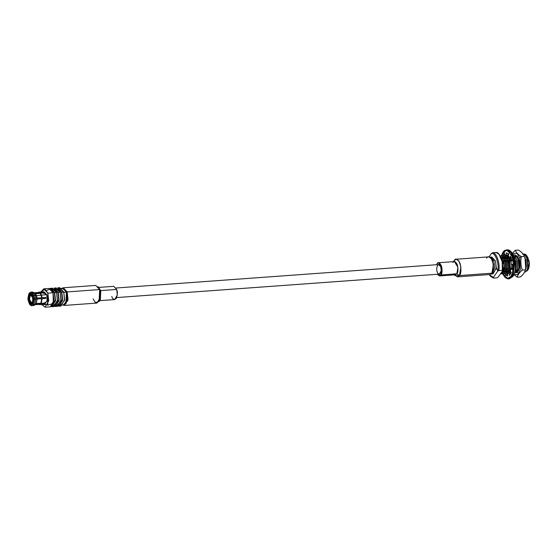 <?xml version="1.0" encoding="UTF-8"?>
<svg xmlns="http://www.w3.org/2000/svg" width="557" height="557" viewBox="0 0 557 557"><rect width="100%" height="100%" fill="white"/><g stroke="black" fill="none" stroke-linecap="round" stroke-linejoin="round"><path stroke-width="0.84" d="M517.46 270.027L518.135 271.001M515.998 270.131L516.409 270.605L515.998 270.131M516.701 270.855L517.181 271.134L516.701 270.855M517.056 256.269L516.332 256.095L517.056 256.276L516.576 255.788L517.077 256.297L516.332 256.095L517.056 256.269M515.719 271.245L515.239 270.96L515.719 271.238M516.43 271.377L518.052 270.236L516.457 271.37M519.054 267.283L518.532 260.599L519.075 267.158M514.967 271.482L516.59 270.34L514.967 271.482M518.56 260.718L518.24 259.771C517.272 257.397 516.067 256.206 514.626 256.206C516.067 256.206 517.272 257.397 518.24 259.771L519.033 267.367L518.052 270.236L519.061 267.193M517.105 260.822L517.578 267.471L517.07 260.704L517.578 267.471L516.59 270.34L517.606 267.297M516.109 267.701L515.121 259.284L514.118 257.243L515.566 260.648L516.179 267.137L515.643 260.934L516.116 267.576L515.065 270.542M516.13 267.499L515.615 260.815L516.151 267.367M509.62 257.954L509.049 259.13L509.613 257.954M508.743 259.736L508.43 261.748M508.464 261.505L508.861 267.771L509.752 269.95L508.868 267.785L508.416 261.783L508.833 267.673M508.826 257.216L508.346 257.78L508.826 257.216M508.158 258.058L507.587 259.235L508.151 258.058M507.288 259.841L506.967 261.853M507.399 267.84L507.009 261.56L507.371 267.778M507.406 267.889L508.29 270.061L507.406 267.889M508.402 270.236L509.105 271.134L508.402 270.236M509.397 271.384L509.878 271.67L509.397 271.384M508.068 256.826L506.884 257.884L508.068 256.826M506.696 258.17L506.125 259.346L506.696 258.17M505.972 259.353L505.505 261.95M506.021 268.265L505.498 261.992L506.236 269.003M505.944 267.966L505.547 261.665L505.937 267.98L506.835 270.159L506.062 268.425M506.94 270.34L507.643 271.238L506.94 270.34M507.935 271.489L508.416 271.774L507.935 271.489M511.737 267.896L511.876 264.693L511.737 267.896M507.33 256.735C508.764 256.735 509.968 257.926 510.936 260.3C509.968 257.926 508.764 256.735 507.33 256.735L506.327 257.09L507.302 256.735M505.909 257.425L505.422 257.988L505.909 257.425M505.234 258.274L504.663 259.451L505.234 258.274M504.363 260.056L503.967 262.925M504.196 266.873L505.373 270.27L504.196 266.873M505.478 270.444L506.188 271.343L505.478 270.451M506.48 271.593L506.961 271.879L506.473 271.6M507.664 272.011L509.293 270.869L510.282 268.001L509.766 261.24L510.282 268.001L509.286 270.869L510.303 267.826M510.936 260.3L511.18 260.996L510.936 260.3M504.447 257.536L503.96 258.1L504.447 257.536M503.772 258.378L503.201 259.555L503.772 258.378M503.737 270.048L504.719 271.454L503.737 270.048M505.018 271.705L505.498 271.983L505.018 271.705M506.209 272.115L507.831 270.981L506.209 272.115L507.831 270.981L508.82 268.105L508.311 261.344L508.82 268.105L507.824 270.981L508.875 267.666L508.263 261.177L508.715 268.836C508.158 271.781 507.121 273.369 505.61 273.598C507.121 273.369 508.158 271.781 508.715 268.836L507.817 259.813L508.263 261.177M509.801 261.358L509.481 260.411C508.506 258.03 507.302 256.847 505.867 256.84C507.302 256.847 508.506 258.03 509.481 260.411L510.275 268.001M508.339 261.463L508.019 260.516C507.051 258.135 505.847 256.951 504.412 256.951C505.84 256.951 507.044 258.142 508.019 260.516L508.813 268.105M503.556 271.809L504.036 272.095L503.556 271.809M504.746 272.22L506.369 271.085L504.774 272.22M502.498 258.197L502.985 257.633L502.505 258.204M507.371 268.133L506.849 261.449L507.371 268.126M503.284 272.331L504.907 271.189L503.312 272.324M506.877 261.567L506.557 260.62C505.582 258.246 504.377 257.055 502.943 257.055C504.377 257.055 505.582 258.246 506.557 260.62L507.35 268.216L506.369 271.085L507.378 268.042M505.909 268.244L505.387 261.553L505.909 268.237M503.444 271.294L504.433 268.425L503.639 260.836L503.089 259.625L503.639 260.836L504.433 268.425L503.444 271.294L504.496 267.987L504.029 262.041L503.103 259.659L503.639 260.836L504.433 268.425L503.451 271.294M501.481 257.16C502.922 257.16 504.127 258.351 505.095 260.725L505.888 268.321L504.907 271.189L505.958 267.882L505.095 260.725C504.127 258.351 502.922 257.16 501.481 257.16M518.01 271.182L517.683 271.6L518.01 271.182C520.621 268.975 519.514 257.076 516.576 255.788C519.514 257.076 520.621 268.975 518.01 271.182L516.067 271.92M515.58 256.373L515.343 256.791M515.559 270.166L516.047 271.001L515.559 270.166L516.75 270.075M517.181 270.048L517.606 270.793L517.181 270.048M527.82 266.65L527.298 259.966L527.82 266.65M527.326 260.084L527.799 266.726M526.358 266.754L525.836 260.07L526.358 266.754M525.864 260.189L525.035 258.114L526.337 266.838M38.322 304.115L44.497 303.669L44.845 303.175L41.211 303.44L42.144 298.656L45.778 298.392L45.716 297.452L37.103 298.079L41.678 297.744L41.134 295.266L36.553 295.593L37.103 298.079L35.927 298.162L37.103 298.079L35.578 293.727L40.153 293.393L41.134 295.266L41.503 295.085L40.466 293.114L35.578 293.727L36.553 295.593L41.134 295.266L40.153 293.393L40.466 293.114L44.1 292.85L43.683 292.404L43.495 293.386L43.683 292.404L39.742 292.954L38.496 292.46L33.914 292.787M32.905 293.149L34.061 295.335L35.293 295.245L34.137 293.059L32.09 293.72L33.128 295.697L34.061 295.335L32.905 293.149L34.137 293.059L35.293 295.245L33.128 295.697L32.09 293.72L33.357 298.35L31.965 294.375L32.905 293.149M30.043 303.28L29.229 301.699L28.769 301.922L29.66 303.635L30.698 303.238L29.66 303.635L27.92 299.68L29.591 299.555L27.92 299.68L29.528 304.282L27.92 299.68L28.769 301.922L29.229 301.699L30.043 303.28M29.66 301.671L29.229 301.699L29.66 301.671M116.726 297.563L439.334 274.128L441.214 270.82L440.761 266.824L438.638 264.568L116.03 288.004M32.564 298.636L32.724 299.102L32.564 298.636M31.909 295.656L30.148 295.781L29.542 299.499L31.54 302.716L32.383 302.152L32.988 298.441L30.99 295.217L30.148 295.781L31.909 295.656M33.448 299.283L32.633 302.869L31.596 303.565L29.152 299.617L29.897 295.064L30.934 294.375L33.176 297.243L29.897 295.064C27.39 296.568 31.095 307.144 32.633 302.869L33.406 300.397M30.148 295.781C31.401 292.3 34.43 300.933 32.383 302.152C31.129 305.64 28.101 297.006 30.148 295.781M43.829 298.531L43.766 297.591L43.829 298.531M44.581 298.475L44.511 297.542L44.581 298.475L45.263 298.427L45.194 297.487L45.263 298.427L33.573 299.276L44.581 298.475M35.161 293.281L32.494 292.71L31.679 293.281L31.993 294.221L29.786 294.375L29.347 294.089L31.547 293.929L29.347 294.089L29.131 293.462L31.679 293.281L29.131 293.462L29.786 294.375L31.805 294.228L30.76 293.831L29.786 294.375L31.812 294.235L31.679 293.281L32.494 292.71L35.161 293.281L39.742 292.954L35.161 293.281L32.264 292.021L31.025 292.112L32.494 292.71C31.484 291.854 30.544 291.924 29.667 292.905L31.025 292.112M31.652 292.195L33.114 292.195M29.131 293.462L29.827 292.731M28.692 298.684L29.082 298.649L28.692 298.684L29.437 294.876L28.692 298.684L28.198 298.719L28.783 293.957L27.85 298.74L28.783 293.957L28.198 298.719L28.692 298.684M30.092 294.827L29.006 294.583L30.092 294.827M28.901 294.291L28.428 296.143M27.85 298.74L28.198 298.719L27.85 298.74M29.152 299.589L28.762 299.617L29.229 301.699L28.762 299.617L28.261 299.652L29.152 299.589M29.528 304.282L29.66 303.635L29.528 304.282L30.141 304.749M32.487 303.579L30.461 303.725L31.512 304.122L32.487 303.579L30.461 303.725L29.946 304.721L32.487 304.54L29.946 304.721L30.071 304.073L32.271 303.913L30.071 304.073L30.461 303.725L32.487 303.579M34.778 304.7L39.359 304.366L40.515 303.704L35.94 304.038L34.074 305.403L32.626 305.619M34.074 305.403L35.94 304.038L40.515 303.704L38.113 303.871M32.021 305.786L34.611 304.902L32.021 305.786L29.946 304.721M30.558 305.194C31.568 306.044 32.508 305.981 33.378 304.992L32.271 303.913L33.378 304.992L35.94 304.038M40.863 303.21L41.747 298.684L37.173 299.012L36.289 303.537L40.863 303.21L36.289 303.537L37.173 299.012L35.996 299.102L34.959 304.407L36.289 303.537L34.959 304.407L35.996 299.102L34.764 299.193L33.726 304.498L34.959 304.407L33.726 304.498L34.764 299.193L33.768 299.262L32.835 304.045L33.726 304.498L32.835 304.045L33.427 299.29L32.835 304.045L33.427 299.29L41.747 298.684L40.863 303.21L41.211 303.44L40.863 303.21M33.357 298.35L33.705 298.322L33.128 295.697L33.705 298.322L34.694 298.253L34.061 295.335L34.694 298.253L35.927 298.162L35.293 295.245L35.927 298.162L33.357 298.35M35.578 293.727L34.137 293.059L35.578 293.727M37.333 293.121L40.048 292.669L37.507 292.85M29.319 293.407L28.783 293.957M37.862 292.502L43.683 292.404L44.1 292.85L40.466 293.114L41.503 295.085L42.074 297.717L41.503 295.085L41.134 295.266L41.678 297.744L45.716 297.452L45.778 298.392L41.747 298.684L42.144 298.656L41.211 303.44L44.845 303.175L44.497 303.669L44.17 302.73L44.497 303.669L40.515 303.704L40.863 303.934L39.638 304.644L38.725 304.414M37.103 298.079L35.927 298.162L37.103 298.079M39.638 304.644L44.894 304.261L47.359 299.931L46.76 294.709L41.503 295.085L46.76 294.709L43.989 291.764L38.732 292.147M45.11 307.199L50.304 306.823L53.925 300.453L53.04 292.773L47.846 293.149L44.992 289.09L40.828 291.993L43.773 288.818L47.846 293.149L48.731 300.829L45.11 307.199L41.733 304.491L47.805 304.679L47.846 293.149L53.04 292.773L48.967 288.442L43.773 288.818M42.757 292.474L46.76 294.709L47.143 301.281L43.578 303.739M46.51 290.482L50.506 288.909L53.04 292.773L53.34 303.405L47.575 305.166M45.639 297.459L45.709 298.392M51.94 305.967L55.206 300.042L54.391 293.045L50.715 289.055L54.391 293.045L55.206 300.042L51.94 305.967M51.105 306.601L55.449 301.142L54.663 292.655L55.547 300.334L51.926 306.705L51.105 306.601M49.789 288.547L50.59 288.324L54.663 292.655L56.612 292.516L52.539 288.185L50.59 288.324M51.926 306.705L53.876 306.566L57.489 300.195L56.612 292.516L54.663 292.655M51.585 288.491L56.612 292.516L57.371 301.17L52.88 306.399M55.512 305.709L58.777 299.784L57.963 292.787L54.287 288.798L57.963 292.787L58.777 299.784L55.512 305.709M54.677 306.343L59.021 300.884L58.234 292.397L59.119 300.077L55.498 306.447L54.677 306.343M54.161 288.066L58.234 292.397L60.184 292.251L56.111 287.927L54.161 288.066M55.498 306.447L57.448 306.308L61.061 299.938L60.184 292.251L58.234 292.397M55.15 288.234L60.184 292.251L60.943 300.912L56.452 306.141M55.206 288.992L54.816 289.292M59.084 305.445L62.349 299.527L61.535 292.522L57.858 288.54L61.535 292.522L62.349 299.527L59.084 305.445M58.241 306.085L62.593 300.62L61.806 292.14L62.683 299.819L59.07 306.19L58.241 306.085M57.733 287.809L61.806 292.14L63.756 291.993L59.683 287.663L57.733 287.809M59.07 306.19L61.012 306.044L64.633 299.68L63.756 291.993L61.806 292.14M58.722 287.976L63.756 291.993L64.515 300.648L60.024 305.884M62.656 305.187L63.881 305.097L67.209 299.241L66.401 292.174L63.477 292.383L66.401 292.174L62.656 288.192L61.423 288.275M65.9 303.649L66.318 302.994L66.777 292.516L64.863 289.327L66.401 292.174L65.9 303.649L62.892 304.916M61.702 288.519L64.863 289.327M63.115 304.999L67.829 300.752L67.188 291.931L62.119 288.227L63.275 287.774L67.188 291.931L68.031 299.304L64.556 305.417L63.352 305.139M65.12 289.647L66.777 292.516L66.109 303.3M64.556 305.417L97.015 303.064L100.49 296.944L99.647 289.57L95.734 285.414L63.275 287.774M99.125 301.553L100.385 299.582L100.775 290.594L99.647 289.57L67.188 291.931L99.647 289.57L99.125 301.553L95.4 302.514L93.11 298.907M99.696 300.648L114.707 299.562L117.311 294.973L116.678 289.445L100.775 290.594L98.039 286.604L99.647 289.57L100.775 290.594L99.738 300.327M98.819 287.732L100.775 290.594L116.678 289.445L113.746 286.326L98.735 287.412M111.296 289.835L116.678 289.445C117.75 291.903 117.59 294.938 116.197 298.566C114.039 300.007 112.57 299.297 111.776 296.442M512.384 265.055L511.974 264.686L512.384 265.055M510.344 267.374L509.739 261.156L510.344 267.374M509.746 261.149L510.497 260.662L511.249 260.968L509.746 261.149M512.405 264.659L511.855 266.984L512.405 264.659M511.194 268.53L510.247 268.265L511.075 268.551M510.226 268.251L508.987 266.058L510.226 268.272M508.931 265.835L508.673 263.05L508.931 265.835M508.687 262.862L509.46 260.363L508.687 262.862M509.495 260.314L510.706 259.743L509.495 260.314M510.804 259.771L511.89 260.739L510.804 259.771L511.751 259.799L510.435 259.729L511.18 259.673M510.184 260.335L510.386 258.817L510.184 260.335M511.034 269.316L510.414 268.377L511.034 269.316M510.992 269.484L510.24 268.3L510.992 269.484M510.303 258.942L509.801 259.994M510.219 258.803L509.62 260.161M511.068 257.919L510.33 258.636M513.756 274.406L517.307 277.212C517.704 274.949 519.375 272.575 522.306 270.082C520.732 265.675 520.405 261.184 521.331 256.603L519.653 257.766L516.987 253.338L512.489 253.539L516.987 253.338L519.653 257.766L521.331 256.603L524.381 256.38L521.331 256.603C518.087 254.577 516.102 252.46 515.357 250.253L518.414 250.03L515.357 250.253L512.37 253.351L515.357 250.253C516.102 252.46 518.087 254.577 521.331 256.603C520.405 261.184 520.732 265.675 522.306 270.082L525.355 269.86C524.959 272.115 523.295 274.49 520.363 276.989L517.307 277.212L520.363 276.989C523.295 274.49 524.959 272.115 525.355 269.86L522.306 270.082C519.375 272.575 517.704 274.949 517.307 277.212L513.916 274.573M524.381 256.38C523.636 254.173 521.651 252.056 518.414 250.03C521.651 252.056 523.636 254.173 524.381 256.38L525 257.995L525.738 268.175L525.355 269.86C526.274 265.278 525.954 260.787 524.381 256.38L525 257.995M525.355 269.86L525.738 268.175M516.304 270.11L516.471 270.514L516.304 270.11M519.653 257.766L520.391 269.595L517.606 274.719L514 274.371L517.606 274.719L520.391 269.595L519.653 257.766M517.105 257.139L517.425 256.742L517.112 257.139M528.809 260.035L529.15 261.553C529.582 265.097 529.164 267.889 527.897 269.936C529.164 267.889 529.582 265.097 529.15 261.553L526.428 255.398L529.004 262.723L527.604 270.389C531.106 266.03 527.771 252.321 523.483 254.194L526.428 255.398M525.933 271.572L527.604 270.389M524.485 272.22L524.597 272.213C526.107 271.983 527.145 270.396 527.702 267.451L526.811 258.434C525.669 255.607 524.255 254.194 522.563 254.194C524.255 254.194 525.669 255.607 526.811 258.434L527.702 267.451C527.145 270.396 526.107 271.983 524.597 272.213L524.485 272.22M525.279 270.584L526.247 267.562L525.348 258.539L524.785 257.278L525.787 259.903L526.33 266.956L525.279 270.584M518.595 273.779L517.627 272.645M515.49 257L515.657 256.408M514.473 254.883L516.576 255.788L514.473 254.883M515.023 255.078L515.58 255.078L515.023 255.078M526.887 255.942L528.12 258.065M528.802 260.008L529.15 261.553L528.802 260.008M527.792 266.852L527.249 259.799M526.33 266.956L525.787 259.903M516.903 256.833L517.147 256.38M517.913 271.224L518.205 270.869M516.896 256.819L517.14 256.366M501.697 257.125L503.883 261.498L504.336 269.149C503.772 272.095 502.741 273.682 501.23 273.912C502.741 273.682 503.772 272.095 504.336 269.149L503.437 260.133L501.697 257.125M500.283 255.844L500.652 255.788C502.344 255.788 503.758 257.202 504.9 260.028L505.798 269.045C505.234 271.99 504.203 273.578 502.693 273.807L501.954 273.71L502.693 273.807C504.203 273.578 505.234 271.99 505.798 269.045L504.9 260.028C503.758 257.202 502.344 255.788 500.652 255.788L500.283 255.844M500.757 256.227L502.115 255.677C503.807 255.684 505.22 257.097 506.362 259.917L507.253 268.94C506.696 271.886 505.659 273.473 504.148 273.703L502.651 273.188M502.853 255.747L503.577 255.572C505.262 255.579 506.682 256.993 507.817 259.813C506.682 256.993 505.262 255.579 503.577 255.572L502.853 255.747M505.032 255.468C506.724 255.468 508.137 256.881 509.279 259.708L510.177 268.725C509.62 271.67 508.583 273.257 507.072 273.487L506.334 273.39L507.072 273.487C508.583 273.257 509.62 271.67 510.177 268.725L509.279 259.708C508.137 256.881 506.724 255.468 505.032 255.468L504.308 255.642M506.494 255.364L508.931 256.519L506.494 255.364L505.77 255.538M509.996 257.995L511.194 260.989L509.996 257.995M511.813 264.7L511.695 268.23L511.813 264.7M510.672 271.649L509.286 273.167L510.672 271.649M506.278 272.115L508.861 273.327L507.796 273.285M504.05 262.096L503.994 263.106M507.232 255.433L508.478 255.28L507.232 255.433M511.319 272.645L510.741 273.062L511.319 272.645M516.019 268.3L514.835 271.705L516.019 268.3M513.282 255.071L516.583 259.179L517.028 260.537L517.481 268.195C516.924 271.141 515.886 272.728 514.376 272.958C515.886 272.728 516.924 271.141 517.481 268.195L516.583 259.179L513.282 255.071M513.798 254.834C515.49 254.834 516.903 256.248 518.045 259.068L518.943 268.091C518.379 271.036 517.349 272.624 515.838 272.853L515.1 272.756L515.838 272.853C517.349 272.624 518.379 271.036 518.943 268.091L518.045 259.068C516.903 256.248 515.49 254.834 513.798 254.834L513.227 254.946M516.29 270.744L515.782 270.145M515.378 257.431L516.026 256.61M519.027 267.485L518.49 260.432M517.571 267.597L517.028 260.537M515.128 270.444L516.116 267.576M510.268 268.126L509.725 261.073M508.019 260.516C507.044 258.142 505.84 256.951 504.405 256.951C505.847 256.951 507.051 258.135 508.026 260.516M507.343 268.335L506.8 261.282M508.437 261.797L508.861 267.729M508.43 255.447L507.991 255.754M506.905 257.049L506.647 257.529M506.466 257.912L506.034 259.137M504.203 266.657L504.475 268.049M504.454 267.987L505.93 271.635M503.946 270.799L504.475 271.739M504.872 273.501L505.61 273.598M502.4 272.979L504.148 273.703C505.659 273.473 506.696 271.886 507.253 268.94L506.362 259.917C505.22 257.097 503.807 255.684 502.115 255.677L501.391 255.858M505.895 268.321L504.914 271.189M507.831 270.981L506.243 272.115M500.283 274.135L502.581 272.735L504.189 265.111L500.381 256.004L504.189 265.111L502.581 272.735L500.29 274.128M496.357 267.639L497.707 270.904M502.581 272.735L501.196 272.839L502.581 272.735M499.246 254.507L502.56 262.256L502.491 270.981L498.237 277.052L497.067 277.846L493.495 278.103L490.383 276.084M490.132 275.806L489.241 274.573L493.37 277.407L490.132 275.806L490.64 276.397L493.495 278.103L493.37 277.407L497.624 271.336C499.782 264.965 495.089 251.548 491.392 253.532C495.089 251.548 499.782 264.965 497.624 271.336L498.793 270.542L502.365 270.284L498.793 270.542C500.416 263.886 496.21 251.875 492.562 252.746L491.392 253.532L489.046 256.881L491.392 253.532L492.562 252.746L496.134 252.488L492.562 252.746C496.21 251.875 500.416 263.886 498.793 270.542L497.624 271.336L493.37 277.407L493.495 278.103L497.067 277.846L498.237 277.052L502.491 270.981L502.609 262.549L498.988 254.194L502.156 261.672L502.365 270.284C503.988 263.628 499.782 251.618 496.134 252.488L498.988 254.194M490.975 257.25L495.514 260.996L496.224 268.864L492.179 273.807M491.385 274.044L492.994 273.926L496.322 268.063L495.514 260.996L491.768 257.014L490.16 257.132L493.906 261.115L494.713 268.182L491.385 274.044L494.713 268.182L493.906 261.115L489.882 257.167M486.672 258.204C488.071 255.572 490.035 256.512 492.569 261.031C493.829 267.353 493.613 271.412 491.922 273.188L493.349 264.457L491.42 258.671L488.656 256.874L456.197 259.228L458.961 261.031L460.89 266.817L459.462 275.548L457.478 276.878L454.582 274.873M452.925 262.577C453.969 260.599 455.445 261.31 457.346 264.693C458.293 269.442 458.133 272.477 456.858 273.814L459.462 275.548L491.922 273.188L459.462 275.548C461.161 273.766 461.37 269.713 460.11 263.384C457.576 258.873 455.612 257.926 454.213 260.558L456.197 259.228M457.478 276.878L489.937 274.517L491.922 273.188M454.477 274.88L455.18 275.687L459.462 275.548L456.858 273.814L453.649 273.919M454.213 260.558L453.516 261.644M439.466 275.966L455.375 274.81L456.858 273.814L440.956 274.97L439.466 275.966L437.182 274.288L440.956 274.97L456.858 273.814L457.931 267.263L454.408 261.581L438.505 262.73L442.028 268.418L440.956 274.97C442.223 273.633 442.39 270.598 441.436 265.849C439.543 262.465 438.067 261.755 437.022 263.733L438.505 262.73M436.493 264.728L437.022 263.733L436.493 264.728M437.217 271.879C436.444 270.103 436.563 267.91 437.565 265.292C439.125 264.248 440.183 264.763 440.761 266.824C441.534 268.599 441.416 270.793 440.406 273.41C438.853 274.455 437.788 273.94 437.217 271.879M506.605 255.036L506.306 252.794L506.605 255.036L508.36 254.911L508.165 253.435L508.36 254.911L506.675 255.51L508.36 254.911L504.921 255.642L504.621 253.4L503.535 254.549L505.29 254.424L503.535 254.549L504.621 253.4L504.921 255.642L506.306 255.036M504.489 260.432L504.628 259.673M509.857 258.002L508.318 255.858L509.857 258.002L510.379 256.164L511.967 260.711L510.936 261.087L511.423 264.728L510.936 261.087L511.967 260.711L510.379 256.164L509.857 258.002L511.604 257.877L509.857 258.002M512.475 264.652L511.423 264.728L512.461 264.359L512.182 269.581L511.235 268.265L512.99 268.133L511.235 268.265L510.393 271.266L511.235 268.265L512.182 269.581L512.461 264.359L511.423 264.728L512.475 264.652M507.371 273.786L507.664 276.028L507.371 273.786L509.049 273.181L507.671 273.786M509.049 273.181L510.804 273.055L510.873 273.571L510.804 273.055L509.049 273.181L509.356 275.423L509.049 273.181M503.152 252.043L507.197 249.801L511.751 252.76L514.919 262.277L512.893 276.147L509.307 278.841L512.572 276.655L514.919 262.277L511.751 252.76L506.807 249.849M502.442 273.383L507.573 278.382L511.145 276.279L511.792 276.711L508.527 278.897L511.792 276.711L514.139 262.333L510.971 252.815L506.417 249.856L510.971 252.815L514.139 262.333L511.792 276.711L511.145 276.279C513.826 273.459 514.167 267.04 512.162 257.021C508.151 249.87 505.046 248.38 502.832 252.544L501.279 255.907M510.484 278.11L508.868 278.194M506.856 250.504L508.464 250.351M505.874 270.688L506.209 271.315M507.406 272.839L506.891 274.685L507.566 275.255L506.891 274.685L505.136 274.817L505.652 272.965L505.136 274.817L507.664 276.028L505.136 274.817L506.891 274.685L507.406 272.839M511.11 275.297L512.37 273.877M504.851 255.127L504.642 255.531L504.851 255.127M502.637 256.234L503.535 254.549L502.637 256.234M506.306 252.794L508.833 254.006L508.318 255.858L508.833 254.006L506.306 252.794M510.393 271.266L511.34 272.589L509.356 275.423L511.34 272.589L510.393 271.266M506.675 255.51L505.888 255.572M505.659 255.586L504.921 255.642M503.758 267.987L504.795 267.611M502.832 252.544C505.046 248.38 508.151 249.87 512.162 257.021C514.167 267.04 513.826 273.459 511.145 276.279L507.678 278.389L502.644 273.807M32.605 298.594L32.988 298.448M32.647 299.144L33.044 299.234M31.596 303.565L32.64 303.488M30.934 294.375L31.979 294.298M517.021 270.054L518.212 269.971M528.008 269.769L527.723 270.215M503.883 261.498L504.029 262.041M504.426 268.551L504.496 267.987M505.338 261.386L505.491 261.936M505.881 268.446L505.958 267.882M508.806 268.23L508.875 267.666M511.187 260.961L511.333 261.512M511.723 268.021L511.799 267.457M515.566 260.648L515.719 261.191M507.197 249.801C509.091 249.724 510.79 250.866 512.287 253.219C513.979 255.99 515.002 259.478 515.357 263.691C515.691 269.135 514.863 273.403 512.858 276.502L509.307 278.841L507.518 278.827L505.241 277.644L502.532 273.814M506.417 249.856L501.203 255.816"/></g></svg>
